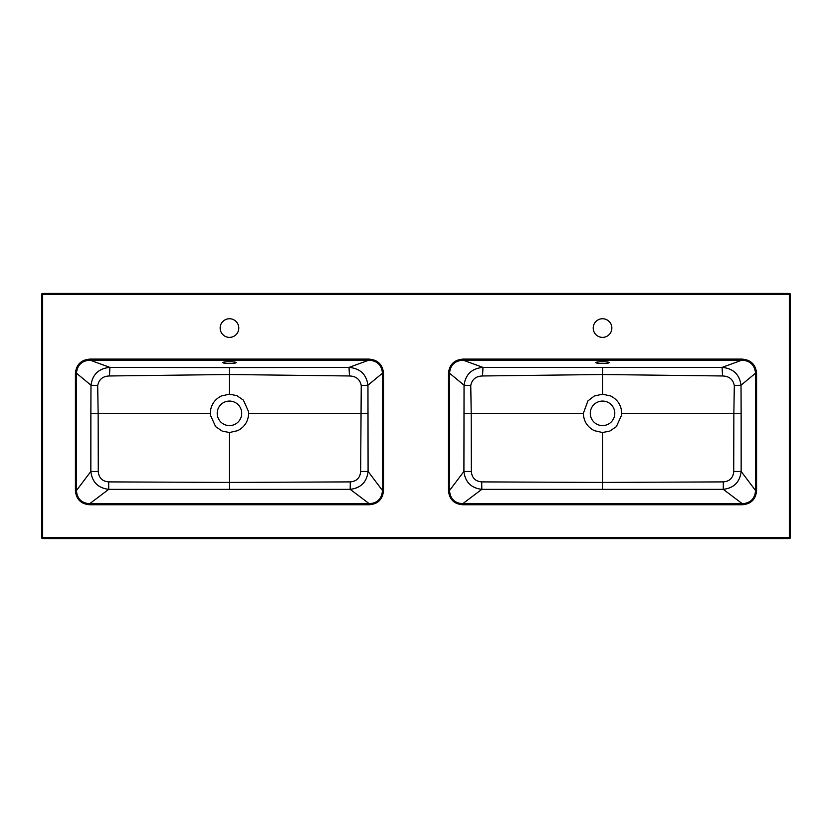 <?xml version="1.0" encoding="UTF-8"?>
<svg xmlns="http://www.w3.org/2000/svg" width="832" height="832" viewBox="0 0 832 832"><rect width="100%" height="100%" fill="white"/><g stroke="black" fill="none" stroke-linecap="round" stroke-linejoin="round"><path stroke-width="1.25" d="M238.794 328.058A9.329 9.329 0 0 1 224.806 336.138A9.329 9.329 0 0 1 224.806 319.987A9.329 9.329 0 0 1 238.794 328.058M593.206 328.058A9.329 9.329 0 0 1 607.194 319.987A9.329 9.329 0 0 1 607.194 336.138A9.329 9.329 0 0 1 593.206 328.058M789.339 538.574L42.661 538.574A1.061 1.061 0 0 1 41.6 537.514L41.6 294.486A1.061 1.061 0 0 1 42.661 293.426L789.339 293.426A1.061 1.061 0 0 1 790.4 294.486L790.4 537.514A1.061 1.061 0 0 1 789.339 538.574L789.339 294.486L42.661 294.486L42.661 537.514L790.4 537.514A1.061 1.061 0 0 1 789.339 538.574M349.482 375.97L349.014 367.401L368.867 360.162L368.867 359.102C377.728 359.778 382.606 364.468 383.51 373.204L383.51 490.526C382.751 499.294 378.009 504.036 369.273 504.754L369.273 503.724L350.199 489.341L350.272 481.894C356.637 481.333 360.1 477.87 360.651 471.515L361.244 385.58C360.006 379.361 356.086 376.158 349.482 375.97L229.466 374.514L109.45 375.97C102.856 376.158 98.935 379.361 97.687 385.58L98.145 413.338L210.278 413.338C210.6 405.475 214.23 399.703 221.187 396.032L229.466 394.15L229.466 367.578L349.014 367.401C360.09 368.378 366.402 374.306 367.952 385.195L361.244 385.58M383.51 373.204L382.481 373.204L367.952 385.195L368.087 471.453C366.818 482.082 360.859 488.041 350.199 489.341L108.732 489.341C98.072 488.041 92.113 482.082 90.844 471.453L90.865 413.338L98.145 413.338L98.28 471.515C98.831 477.87 102.294 481.333 108.659 481.894L108.732 489.341L89.658 503.724L369.273 503.724C377.416 503.11 381.815 498.711 382.481 490.526L382.481 373.204C381.659 365.082 377.114 360.745 368.867 360.162L90.064 360.162L109.918 367.401L229.466 367.578M229.466 363.48A6.666 0.874 -0 0 1 222.799 362.617A6.666 0.874 -0 0 1 229.466 361.743A6.666 0.874 -0 0 1 236.132 362.617A6.666 0.874 -0 0 1 229.466 363.48M360.651 471.515L368.087 471.453L382.481 490.526L383.51 490.526M229.466 394.15L236.87 395.637L243.381 400.13L248.581 411.674L248.654 413.338L368.066 413.338M248.654 413.338C248.331 421.21 244.691 426.982 237.723 430.654L229.466 432.526L229.466 482.425L350.272 481.894M97.687 385.58L90.979 385.195L76.45 373.204L76.45 490.526C77.074 498.67 81.474 503.069 89.658 503.724L89.658 504.754C80.891 503.994 76.149 499.252 75.421 490.526L75.421 373.204C76.357 364.437 81.234 359.746 90.064 359.102L368.867 359.102M75.421 490.526L76.45 490.526L90.844 471.453L98.28 471.515M90.865 413.338L90.979 385.195C92.529 374.306 98.842 368.378 109.918 367.401L109.45 375.97M90.064 359.102L90.064 360.162C81.848 360.714 77.314 365.061 76.45 373.204L75.421 373.204M229.466 432.526L222.154 431.07L215.634 426.639L210.361 415.043L210.278 413.338M108.659 481.894L229.466 482.425L229.466 489.216M217.204 413.338A12.262 12.262 0 0 0 235.591 423.956A12.262 12.262 0 0 0 235.591 402.719A12.262 12.262 0 0 0 217.204 413.338M448.49 490.526L448.49 373.204C449.394 364.468 454.272 359.778 463.133 359.102L463.133 360.162L482.986 367.401L722.082 367.401L741.936 360.162L463.133 360.162C454.886 360.745 450.341 365.082 449.519 373.204L449.519 490.526C450.185 498.711 454.584 503.11 462.727 503.724L462.727 504.754C453.991 504.036 449.249 499.294 448.49 490.526L449.519 490.526L463.913 471.453L464.048 385.195C465.598 374.306 471.91 368.378 482.986 367.401L482.518 375.97C475.914 376.158 471.994 379.361 470.756 385.58L471.214 413.338L583.346 413.338L587.902 400.93L594.256 396.032L602.534 394.15L610.813 396.032C617.77 399.703 621.4 405.475 621.722 413.338L733.855 413.338L734.313 385.58C733.065 379.361 729.144 376.158 722.55 375.97L602.534 374.514L482.518 375.97M602.534 363.48A6.666 0.874 0 0 1 595.868 362.617A6.666 0.874 0 0 1 602.534 361.743A6.666 0.874 0 0 1 609.201 362.617A6.666 0.874 0 0 1 602.534 363.48M481.728 481.894L481.801 489.341C471.141 488.041 465.182 482.082 463.913 471.453L471.349 471.515C471.9 477.87 475.363 481.333 481.728 481.894L602.534 482.425L602.534 432.526L594.277 430.654C587.309 426.982 583.669 421.21 583.346 413.338M733.72 471.515L741.156 471.453C739.887 482.082 733.928 488.041 723.268 489.341L481.801 489.341L462.727 503.724L742.342 503.724L723.268 489.341L723.341 481.894C729.706 481.333 733.169 477.87 733.72 471.515L733.855 413.338L741.135 413.338L741.156 471.453L755.55 490.526L755.55 373.204L741.021 385.195L734.313 385.58M470.756 385.58L464.048 385.195L449.519 373.204L448.49 373.204M602.534 367.578L602.534 394.15M463.934 413.338L471.214 413.338L471.349 471.515M742.342 503.724C750.526 503.069 754.926 498.67 755.55 490.526L756.579 490.526C755.851 499.252 751.109 503.994 742.342 504.754L742.342 503.724M722.55 375.97L722.082 367.401C733.158 368.378 739.471 374.306 741.021 385.195L741.135 413.338M755.55 373.204C754.686 365.061 750.152 360.714 741.936 360.162L741.936 359.102C750.766 359.746 755.643 364.437 756.579 373.204L755.55 373.204M621.722 413.338L621.639 415.043L616.366 426.639L609.846 431.07L602.534 432.526M602.534 489.216L602.534 482.425L723.341 481.894M614.796 413.338A12.262 12.262 0 0 0 602.534 401.076A12.262 12.262 0 0 0 590.273 413.338A12.262 12.262 0 0 0 602.534 425.589A12.262 12.262 0 0 0 614.796 413.338M369.273 504.754L89.658 504.754M463.133 359.102L741.936 359.102M756.579 373.204L756.579 490.526M742.342 504.754L462.727 504.754M789.339 294.486L789.339 293.426A1.061 1.061 0 0 1 790.4 294.486L789.339 294.486M42.661 293.426L42.661 294.486L41.6 294.486A1.061 1.061 0 0 1 42.661 293.426M42.661 537.514L42.661 538.574A1.061 1.061 0 0 1 41.6 537.514L42.661 537.514"/></g></svg>
